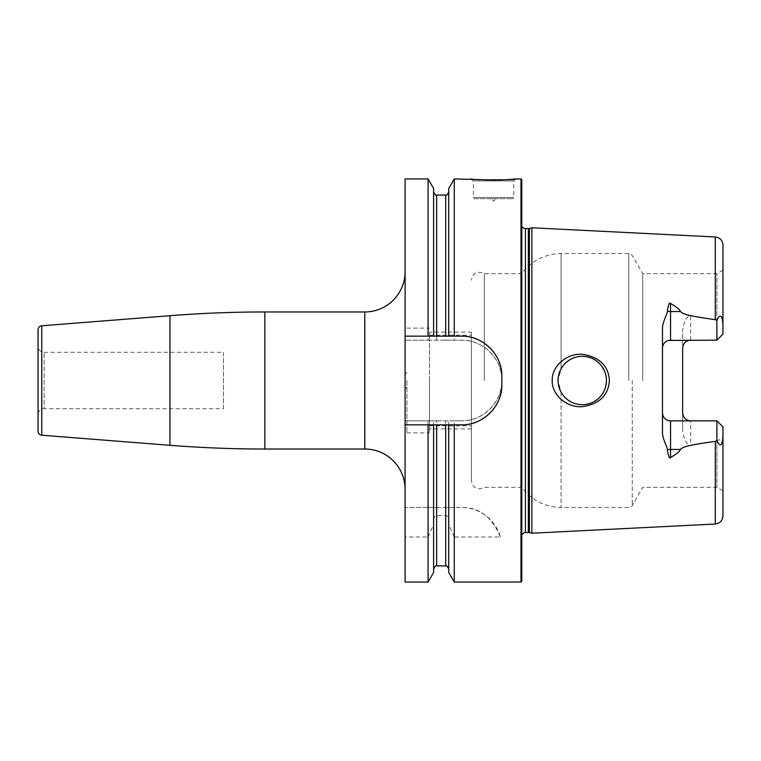 <?xml version="1.0" encoding="UTF-8"?>
<svg xmlns="http://www.w3.org/2000/svg" width="761" height="761" viewBox="0 0 761 761"><rect width="100%" height="100%" fill="white"/><g stroke="black" fill="none" stroke-linecap="round" stroke-linejoin="round"><path stroke-width="0.57" stroke-dasharray="3.81 2.85" d="M454.26 178.94L454.26 340.186L445.708 340.186L445.708 195.063M520.99 178.94L520.99 582.06M428.082 178.94L428.082 340.186L405.09 340.186L461.527 340.186A40.314 40.314 0 0 1 501.841 380.5A40.314 40.314 0 0 1 461.527 420.814C482.855 421.527 502.555 401.837 501.841 380.5C502.555 359.163 482.855 339.473 461.527 340.186L454.26 340.186M479.449 179.596L480.4 179.653M481.019 179.691L482.227 179.758M483.444 179.815L484.272 179.853M485.699 179.9L486.545 179.929M489.256 180.005L490.788 180.024M500.548 179.938L501.451 179.9M506.807 179.653L508.167 179.567M515.749 178.94L513.732 180.956L473.418 180.956L473.418 197.48L474.626 198.697L512.524 198.697L474.626 198.697M471.401 178.94L473.418 180.956L513.732 180.956L513.732 197.48L473.418 197.48L513.732 197.48L512.524 198.697M495.991 198.697L491.159 198.697L493.575 201.113L495.991 198.697L491.159 198.697M428.082 340.186L445.708 340.186M405.09 178.94L405.09 507.482L461.527 507.482L454.26 507.482L454.26 420.814L461.527 420.814L405.09 420.814L428.082 420.814L428.082 507.482L405.09 507.482L405.09 582.06M405.09 271.658L405.09 489.342L405.09 271.658M38.05 329.808L38.05 431.192M38.05 346.236L38.05 414.764L38.05 346.236A6.05 6.05 0 0 0 44.1 352.286L223.487 352.286L223.487 408.714L44.1 408.714L44.1 352.286L44.1 408.714A6.05 6.05 0 0 0 38.05 414.764M223.487 408.714L223.487 352.286M428.082 582.06L428.082 537.028L405.09 537.028M500.377 537.028C492.272 517.109 479.316 507.254 461.527 507.482A40.314 40.314 0 0 1 500.377 537.028L454.26 537.028L454.26 582.06M428.082 537.028L433.608 524.481L433.608 519.753L433.608 568.962L433.608 424.847M433.608 572.472L433.608 524.481M433.608 336.153L433.608 188.528M428.082 507.482L436.633 507.482L436.633 420.814L433.608 420.814L433.608 507.482L433.608 420.814L428.082 420.814M461.527 424.847L405.09 424.847M405.09 336.153L461.527 336.153M463.611 336.21A40.314 40.314 0 0 1 465.694 336.372M467.768 336.638A40.314 40.314 0 0 1 469.822 337.018M471.858 337.504A40.314 40.314 0 0 1 473.875 338.093M475.853 338.788A40.314 40.314 0 0 1 477.803 339.587M479.715 340.49A40.314 40.314 0 0 1 481.57 341.499M483.387 342.593A40.314 40.314 0 0 1 485.138 343.791M486.831 345.085A40.314 40.314 0 0 1 488.448 346.464M488.971 346.94A40.314 40.314 0 0 1 489.998 347.929M491.463 349.47A40.314 40.314 0 0 1 492.852 351.097M494.146 352.781A40.314 40.314 0 0 1 495.354 354.54M495.668 355.035A40.314 40.314 0 0 1 497.475 358.222M498.379 360.134A40.314 40.314 0 0 1 499.187 362.084M499.891 364.072A40.314 40.314 0 0 1 500.481 366.098M500.966 368.143A40.314 40.314 0 0 1 501.347 370.207M501.623 372.291A40.314 40.314 0 0 1 501.784 374.374M501.841 376.467L501.841 384.533M501.784 386.626A40.314 40.314 0 0 1 501.623 388.709M501.347 390.793A40.314 40.314 0 0 1 500.966 392.857M500.481 394.902A40.314 40.314 0 0 1 499.882 396.928M499.187 398.916A40.314 40.314 0 0 1 498.379 400.866M497.475 402.778A40.314 40.314 0 0 1 496.457 404.652M495.354 406.46A40.314 40.314 0 0 1 494.146 408.21M492.852 409.903A40.314 40.314 0 0 1 491.777 411.178M491.473 411.52A40.314 40.314 0 0 1 489.998 413.071M488.448 414.536A40.314 40.314 0 0 1 486.831 415.915M485.138 417.199A40.314 40.314 0 0 1 483.387 418.398M481.58 419.501A40.314 40.314 0 0 1 479.715 420.51M477.803 421.413A40.314 40.314 0 0 1 475.853 422.212M473.875 422.907A40.314 40.314 0 0 1 471.858 423.497M469.822 423.982A40.314 40.314 0 0 1 467.768 424.362M465.694 424.628A40.314 40.314 0 0 1 463.611 424.79M433.608 519.753C434.046 516.938 435.054 515.558 436.633 515.635L445.708 515.635C447.287 515.558 448.296 516.938 448.724 519.753L448.724 424.847M436.633 507.482L445.708 507.482L445.708 420.814L448.724 420.814L448.724 507.482L445.708 507.482M436.633 420.814L445.708 420.814M448.724 188.528L448.724 336.153M454.26 507.482L448.724 507.482L448.724 420.814L454.26 420.814M454.26 537.028L448.724 524.481L448.724 572.472M448.724 524.481L448.724 519.753M521.789 581.252L521.789 179.748M531.872 227.786L531.872 533.214M552.248 380.5C551.44 393.523 565.48 407.791 582.26 406.707C599.373 404.072 608.429 395.33 609.409 380.5C608.42 365.661 599.373 356.928 582.26 354.293C565.49 353.209 551.44 367.477 552.248 380.5M670.546 340.148L716.9 340.148L690.703 340.148L716.9 340.148L722.95 334.098L716.9 340.148L716.9 273.675L716.9 340.148L722.95 334.098L722.95 270.184L722.95 324.5C722.189 314.968 720.172 313.561 716.9 320.276L690.703 315.615C690.018 314.788 684.405 317.147 682.636 330.388L682.636 430.612C684.481 443.996 689.961 446.146 690.703 445.385L715.292 441.342L722.836 438.45M662.479 432.096L662.479 328.904M580.843 404.643L582.26 404.69A24.19 24.19 0 0 1 558.07 380.5A24.19 24.19 0 0 1 582.26 356.31L580.843 356.357M583.658 356.357L582.26 356.31C596.938 357.756 605.005 365.822 606.45 380.5C605.005 395.178 596.938 403.244 582.26 404.69C573.004 404.395 565.937 400.229 561.085 392.191L558.07 380.5L561.085 368.809C565.937 360.771 573.004 356.605 582.26 356.31A24.19 24.19 0 0 1 606.45 380.5A24.19 24.19 0 0 1 582.26 404.69L583.658 404.643M579.425 356.481L578.018 356.69M576.629 356.976L575.249 357.347M573.899 357.803L572.576 358.336M571.273 358.954L570.018 359.639M568.8 360.4L567.991 360.971M567.592 361.266L566.507 362.15M565.442 363.121L564.434 364.148M563.492 365.242L562.617 366.383M561.818 367.582L561.095 368.8L561.085 253.518L561.085 368.809M561.066 368.857L560.467 370.008M559.915 371.244L559.43 372.51M559.021 373.794L558.679 375.106M558.412 376.438L558.222 377.789M558.108 379.14L558.108 381.86M558.222 383.211L558.412 384.562M558.679 385.894L559.021 387.206M559.43 388.49L559.915 389.756M560.467 390.992L561.818 393.418M562.617 394.617L563.492 395.758M564.434 396.852L565.442 397.879M566.507 398.85L567.63 399.763M568.248 400.219L568.8 400.6M570.018 401.361L571.273 402.046M572.576 402.664L573.899 403.197M575.249 403.653L576.629 404.024M578.018 404.31L579.425 404.519M585.047 404.529L586.427 404.329M587.806 404.043L589.157 403.682M590.488 403.244L591.801 402.731M593.076 402.131L593.561 401.884M594.217 401.523L595.521 400.724M596.681 399.915L597.794 399.04M598.859 398.098L599.858 397.099M600.8 396.034L601.675 394.921M602.484 393.76L603.226 392.562M604.491 390.041L605.005 388.728M605.442 387.397L605.804 386.046M606.089 384.676L606.289 383.287M606.45 380.5L606.412 379.102M606.289 377.713L606.089 376.324M605.804 374.954L605.442 373.603M605.005 372.272L604.491 370.959M601.675 366.079L600.8 364.966M599.858 363.901L598.859 362.902M597.794 361.96L596.681 361.085M595.521 360.276L594.217 359.477M593.561 359.116L593.076 358.869M591.801 358.269L590.488 357.756M589.157 357.318L587.806 356.957M586.427 356.671L585.047 356.471M642.741 380.5L642.741 273.675L642.741 380.5M722.95 515.968L722.95 426.902L722.95 490.816L722.95 426.902L716.9 420.852L722.95 426.902L716.9 420.852L716.9 487.325L716.9 420.852L690.703 420.852L690.703 445.385M716.9 440.724L716.9 420.852L670.546 420.852M662.86 415.24L663.078 415.829M663.973 417.456L664.343 417.941M665.656 419.197L666.141 419.549M666.655 419.853L667.178 420.12M667.72 420.338L668.272 420.529M668.833 420.671L669.395 420.766M668.272 340.471L667.72 340.662M667.178 340.88L666.655 341.147M666.141 341.451L665.656 341.803M664.343 343.059L663.973 343.544M663.078 345.171L662.86 345.76M722.95 324.5L722.95 245.032M716.9 420.852L690.703 420.852M682.636 348.215A8.067 8.067 0 0 1 682.731 346.968A8.067 8.067 0 0 0 682.636 348.215L682.636 330.388M682.636 412.785A8.067 8.067 0 0 0 682.731 414.032A8.067 8.067 0 0 1 682.636 412.785L682.636 430.612M716.9 340.148L716.9 320.276M683.235 345.171A8.067 8.067 0 0 1 683.492 344.609A8.067 8.067 0 0 0 683.235 345.171M683.559 344.476A8.067 8.067 0 0 1 684.129 343.544A8.067 8.067 0 0 0 683.559 344.476M686.298 341.451A8.067 8.067 0 0 1 686.812 341.147A8.067 8.067 0 0 0 686.298 341.451M687.335 340.88A8.067 8.067 0 0 1 687.877 340.662A8.067 8.067 0 0 0 687.335 340.88M688.429 340.471A8.067 8.067 0 0 1 688.99 340.329A8.067 8.067 0 0 0 688.429 340.471M688.99 420.671A8.067 8.067 0 0 1 688.429 420.529A8.067 8.067 0 0 0 688.99 420.671M687.877 420.338A8.067 8.067 0 0 1 687.335 420.12A8.067 8.067 0 0 0 687.877 420.338M686.812 419.853A8.067 8.067 0 0 1 686.298 419.549A8.067 8.067 0 0 0 686.812 419.853M684.129 417.456A8.067 8.067 0 0 1 683.559 416.533A8.067 8.067 0 0 0 684.129 417.456M683.492 416.391A8.067 8.067 0 0 1 683.235 415.829A8.067 8.067 0 0 0 683.492 416.391M484.3 380.5L484.3 273.675L484.3 380.5M471.401 380.5L471.401 480.876L471.401 380.5M429.48 380.5L429.48 432.904L429.48 380.5M406.907 380.5L406.907 432.904L406.907 380.5M405.09 380.5L405.09 386.75L405.09 380.5M471.401 332.129L471.401 428.871L471.401 332.129L429.48 332.129L429.48 428.871L429.48 332.129M471.401 428.871L429.48 428.871M471.401 425.856L471.401 335.144L471.401 425.856L429.48 425.856M364.776 311.972L364.776 449.028M264.838 311.972L264.838 449.028M169.95 315.701L169.95 445.299M41.769 325.784L41.769 435.216M436.633 565.937L436.633 515.635M436.633 340.186L436.633 195.063M445.708 565.937L445.708 515.635M521.428 380.5L521.428 224L521.428 380.5M525.423 532.405L525.423 228.595M528.334 228.595L528.334 532.405M529.371 532.538L529.371 228.462M715.292 524.025L715.292 441.342M715.292 236.975L715.292 319.658M628.776 380.5L628.776 253.518L628.776 380.5M561.085 392.191L561.085 507.482L561.085 392.191M632.267 380.5L632.267 505.466L632.267 380.5M690.703 340.148L690.703 315.615M521.789 534.679L521.789 221.413M521.789 226.321L521.789 539.587M722.95 270.184L716.9 273.675L642.741 273.675L632.267 255.534C630.032 253.651 628.862 252.985 628.776 253.518L561.085 253.518C544.752 253.927 531.654 260.642 521.789 273.675L484.3 273.675C477.385 270.593 473.085 272.742 471.401 280.124M722.95 490.816L716.9 487.325L642.741 487.325L632.267 505.466C632.686 505.808 631.525 506.484 628.776 507.482L561.085 507.482C544.752 507.073 531.654 500.358 521.789 487.325L484.3 487.325C477.385 490.407 473.085 488.258 471.401 480.876M429.48 335.144L471.401 335.144M406.907 432.904L429.48 432.904M406.907 328.096L429.48 328.096M405.09 386.75L406.907 388.567M405.09 374.25L406.907 372.433"/><path stroke-width="1.14" d="M463.611 424.79A40.314 40.314 0 0 1 461.527 424.847C482.759 425.599 502.574 405.908 501.841 384.533L501.841 376.467C502.574 355.102 482.759 335.401 461.527 336.153L454.26 336.153L454.26 178.94L479.449 179.596M520.99 178.94L521.789 179.748L521.789 581.252L520.99 582.06L520.99 178.94L515.749 178.94C517.88 180.119 469.271 180.119 471.401 178.94M480.4 179.653L481.019 179.691M482.227 179.758L483.444 179.815M484.272 179.853L485.699 179.9M486.545 179.929L489.256 180.005M490.788 180.024L500.548 179.938M501.451 179.9L506.807 179.653M508.167 179.567L509.47 179.472M510.127 179.425L515.749 178.94M405.09 336.153L405.09 178.94L428.082 178.94L428.082 336.153L405.09 336.153L405.09 582.06L428.082 582.06L428.082 424.847L405.09 424.847M405.09 271.658A40.314 40.314 0 0 1 364.776 311.972L264.838 311.972A1209.362 1209.362 0 0 0 169.95 315.701L41.769 325.784A4.033 4.033 0 0 0 38.05 329.808L38.05 431.192A4.033 4.033 0 0 0 41.769 435.216L169.95 445.299A1209.362 1209.362 0 0 0 264.838 449.028L364.776 449.028A40.314 40.314 0 0 1 405.09 489.342M461.527 424.847L445.708 424.847L445.708 565.937C446.146 565.062 447.154 566.07 448.724 568.962M520.99 582.06L454.26 582.06L454.26 424.847M428.082 424.847L433.608 424.847L433.608 572.472L428.082 582.06M428.082 178.94L433.608 188.528L433.608 336.153L428.082 336.153M433.608 424.847L445.708 424.847M461.527 336.153A40.314 40.314 0 0 1 463.611 336.21M465.694 336.372A40.314 40.314 0 0 1 467.768 336.638M469.822 337.018A40.314 40.314 0 0 1 471.858 337.504M473.875 338.093A40.314 40.314 0 0 1 475.853 338.788M477.803 339.587A40.314 40.314 0 0 1 479.715 340.49M481.57 341.499A40.314 40.314 0 0 1 483.387 342.593M485.138 343.791A40.314 40.314 0 0 1 486.831 345.085M488.448 346.464A40.314 40.314 0 0 1 488.971 346.94M489.998 347.929A40.314 40.314 0 0 1 491.463 349.47M492.852 351.097A40.314 40.314 0 0 1 494.146 352.781M495.354 354.54A40.314 40.314 0 0 1 495.668 355.035M497.475 358.222A40.314 40.314 0 0 1 498.379 360.134M499.187 362.084A40.314 40.314 0 0 1 499.891 364.072M500.481 366.098A40.314 40.314 0 0 1 500.966 368.143M501.347 370.207A40.314 40.314 0 0 1 501.623 372.291M501.784 374.374A40.314 40.314 0 0 1 501.841 376.467M501.841 384.533A40.314 40.314 0 0 1 501.784 386.626M501.623 388.709A40.314 40.314 0 0 1 501.347 390.793M500.966 392.857A40.314 40.314 0 0 1 500.481 394.902M499.882 396.928A40.314 40.314 0 0 1 499.187 398.916M498.379 400.866A40.314 40.314 0 0 1 497.475 402.778M496.457 404.652A40.314 40.314 0 0 1 495.354 406.46M494.146 408.21A40.314 40.314 0 0 1 492.852 409.903M489.998 413.071A40.314 40.314 0 0 1 488.448 414.536M486.831 415.915A40.314 40.314 0 0 1 485.138 417.199M483.387 418.398A40.314 40.314 0 0 1 481.58 419.501M479.715 420.51A40.314 40.314 0 0 1 477.803 421.413M475.853 422.212A40.314 40.314 0 0 1 473.875 422.907M471.858 423.497A40.314 40.314 0 0 1 469.822 423.982M467.768 424.362A40.314 40.314 0 0 1 465.694 424.628M433.608 336.153L454.26 336.153M454.26 582.06L448.724 572.472L448.724 424.847M448.724 336.153L448.724 188.528L454.26 178.94M529.371 532.538L531.872 533.214L531.872 227.786L529.371 228.462L529.371 532.538L524.434 532.529L521.789 534.679M609.409 380.5C608.42 395.34 599.373 404.072 582.26 406.707C565.49 407.791 551.44 393.523 552.248 380.5C551.44 367.477 565.48 353.209 582.26 354.293C599.373 356.928 608.429 365.67 609.409 380.5M722.836 438.45L722.95 436.5C722.189 446.032 720.172 447.439 716.9 440.724L715.292 441.342C681.028 446.117 683.207 447.639 680.382 449.456C680.02 451.254 676.738 453.946 670.546 457.523C669.414 459.064 668.358 456.476 667.368 449.751C667.901 448.191 662.156 438.422 662.479 432.096L662.479 328.904C662.156 322.569 667.901 312.809 667.368 311.249C668.367 304.524 669.423 301.936 670.546 303.477C676.748 307.064 680.03 309.746 680.382 311.544L670.546 311.544L670.546 303.477M716.9 320.276C720.153 313.551 722.17 314.959 722.95 324.5L722.95 334.098L716.9 340.148L716.9 320.276L715.292 319.658C681.028 314.883 683.207 313.361 680.382 311.544M582.26 356.31A24.19 24.19 0 0 1 606.45 380.5A24.19 24.19 0 0 1 582.26 404.69A24.19 24.19 0 0 1 558.07 380.5A24.19 24.19 0 0 1 582.26 356.31M580.843 356.357L579.425 356.481M578.018 356.69L576.629 356.976M575.249 357.347L573.899 357.803M572.576 358.336L571.273 358.954M570.018 359.639L568.8 360.4M566.507 362.15L565.442 363.121M564.434 364.148L563.492 365.242M562.617 366.383L561.818 367.582M560.467 370.008L559.915 371.244M559.43 372.51L559.021 373.794M558.679 375.106L558.412 376.438M558.222 377.789L558.108 379.14M558.108 381.86L558.222 383.211M558.412 384.562L558.679 385.894M559.021 387.206L559.43 388.49M559.915 389.756L560.467 390.992M561.818 393.418L562.617 394.617M563.492 395.758L564.434 396.852M565.442 397.879L566.507 398.85M567.63 399.763L568.248 400.219M568.8 400.6L570.018 401.361M571.273 402.046L572.576 402.664M573.899 403.197L575.249 403.653M576.629 404.024L578.018 404.31M579.425 404.519L580.843 404.643M583.658 404.643L585.047 404.529M586.427 404.329L587.806 404.043M589.157 403.682L590.488 403.244M591.801 402.731L593.076 402.131M593.561 401.884L594.217 401.523M595.521 400.724L596.681 399.915M597.794 399.04L598.859 398.098M599.858 397.099L600.8 396.034M601.675 394.921L602.484 393.76M603.226 392.562L603.682 391.734M603.892 391.316L604.491 390.041M605.005 388.728L605.442 387.397M605.804 386.046L606.089 384.676M606.289 383.287L606.45 380.5M606.412 379.102L606.289 377.713M606.089 376.324L605.804 374.954M605.442 373.603L605.005 372.272M604.491 370.959L601.675 366.079M600.8 364.966L599.858 363.901M598.859 362.902L597.794 361.96M596.681 361.085L595.521 360.276M594.217 359.477L593.561 359.116M593.076 358.869L591.801 358.269M590.488 357.756L589.157 357.318M587.806 356.957L586.427 356.671M585.047 356.471L583.658 356.357M690.703 340.148A8.067 8.067 0 0 0 688.99 340.329A8.067 8.067 0 0 1 690.703 340.148C685.956 340.481 683.273 343.173 682.636 348.215L682.636 412.785C683.273 417.827 685.956 420.519 690.703 420.852A8.067 8.067 0 0 1 688.99 420.671A8.067 8.067 0 0 0 690.703 420.852M669.395 420.766L670.546 420.852A8.067 8.067 0 0 1 662.479 412.785L662.574 414.032M663.078 415.829L663.335 416.391M663.402 416.524L663.973 417.456M666.141 419.549L666.655 419.853M667.178 420.12L667.72 420.338M668.272 420.529L668.833 420.671M716.9 340.148L668.272 340.471M667.72 340.662L667.178 340.88M666.655 341.147L666.141 341.451M663.973 343.544L663.402 344.467M663.335 344.609L663.078 345.171M662.574 346.968L662.479 348.215A8.067 8.067 0 0 1 670.546 340.148L670.546 311.544A8.067 3.662 0 0 1 667.368 311.249M667.368 449.751A8.067 3.662 180 0 1 670.546 449.456L670.546 420.852L716.9 420.852L722.95 426.902L722.95 515.968C722.531 520.676 719.973 523.368 715.292 524.025L531.872 533.214M715.292 319.658L715.292 236.975C719.973 237.632 722.531 240.324 722.95 245.032L722.95 324.5M716.9 420.852L716.9 440.724M683.017 345.76A8.067 8.067 0 0 1 683.235 345.171A8.067 8.067 0 0 0 683.017 345.76M684.129 343.544A8.067 8.067 0 0 1 684.5 343.059A8.067 8.067 0 0 0 684.129 343.544M685.813 341.803A8.067 8.067 0 0 1 686.298 341.451A8.067 8.067 0 0 0 685.813 341.803M686.812 341.147A8.067 8.067 0 0 1 687.335 340.88A8.067 8.067 0 0 0 686.812 341.147M687.877 340.662A8.067 8.067 0 0 1 688.429 340.471A8.067 8.067 0 0 0 687.877 340.662M688.429 420.529A8.067 8.067 0 0 1 687.877 420.338A8.067 8.067 0 0 0 688.429 420.529M687.335 420.12A8.067 8.067 0 0 1 686.812 419.853A8.067 8.067 0 0 0 687.335 420.12M686.298 419.549A8.067 8.067 0 0 1 685.813 419.197A8.067 8.067 0 0 0 686.298 419.549M684.5 417.941A8.067 8.067 0 0 1 684.129 417.456A8.067 8.067 0 0 0 684.5 417.941M683.235 415.829A8.067 8.067 0 0 1 683.017 415.24A8.067 8.067 0 0 0 683.235 415.829M364.776 311.972L364.776 449.028M264.838 311.972L264.838 449.028M169.95 315.701L169.95 445.299M41.769 325.784L41.769 435.216M436.633 424.847L436.633 565.937C436.196 565.062 435.187 566.07 433.608 568.962M433.608 192.038C435.187 194.93 436.196 195.938 436.633 195.063L436.633 336.153M436.633 195.063L445.708 195.063L445.708 336.153M528.334 532.405L528.334 228.595L525.423 228.595L525.423 532.405M715.292 441.342L715.292 524.025M670.546 457.523L670.546 449.456L680.382 449.456M436.633 565.937L445.708 565.937M445.708 195.063C446.146 195.938 447.154 194.93 448.724 192.038M525.423 228.595L523.501 228.11L521.789 226.321M528.334 228.595L529.371 228.462M715.292 236.975L531.872 227.786"/></g></svg>
